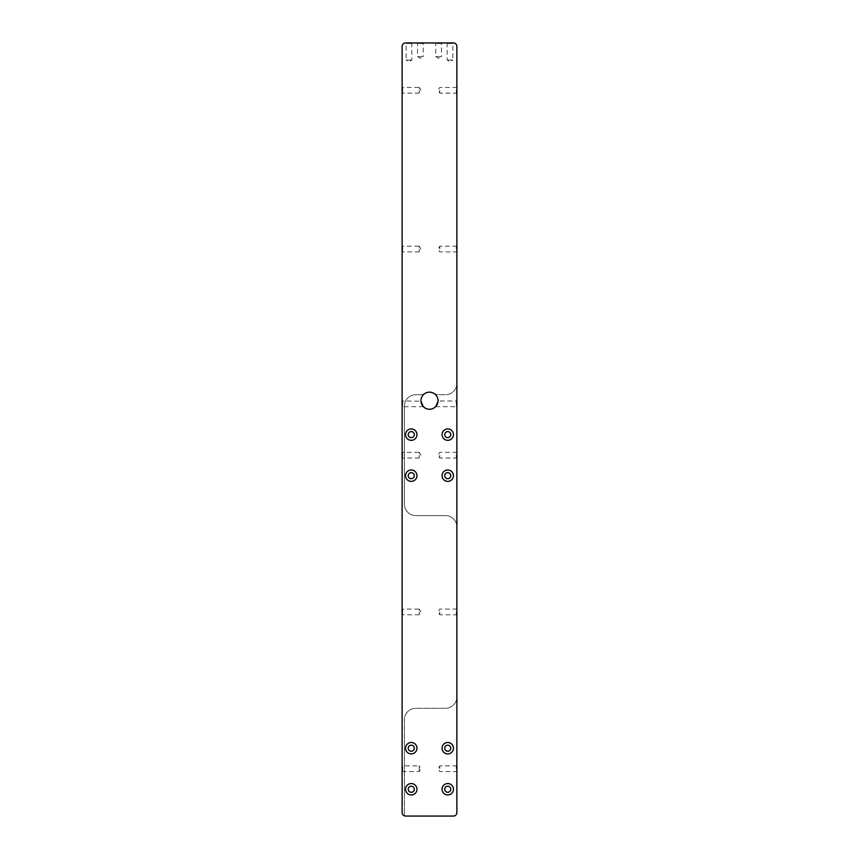 <?xml version="1.0" encoding="UTF-8"?>
<svg xmlns="http://www.w3.org/2000/svg" width="859" height="859" viewBox="0 0 859 859"><rect width="100%" height="100%" fill="white"/><g stroke="black" fill="none" stroke-linecap="round" stroke-linejoin="round"><path stroke-width="0.64" stroke-dasharray="4.29 3.22" d="M412.395 42.95L411.826 43.519L411.826 60.055L408.97 61.762L406.124 60.055L411.826 60.055L406.124 60.055L406.124 43.519L411.826 43.519L405.555 42.95L412.395 42.95L405.555 42.95A3.425 3.425 0 0 0 402.13 46.375L402.13 812.625A3.425 3.425 0 0 0 403.505 815.363A0.569 0.569 0 0 0 404.417 814.912L404.417 719.702A11.403 11.403 0 0 1 415.82 708.299L445.467 708.299A11.403 11.403 0 0 0 456.87 696.896L456.87 812.625A3.425 3.425 0 0 1 453.445 816.05L405.555 816.05A3.425 3.425 0 0 1 403.505 815.363A0.569 0.569 0 0 0 404.417 814.912L404.417 719.702A11.403 11.403 0 0 1 415.82 708.299L445.467 708.299A11.403 11.403 0 0 0 456.87 696.896L456.87 526.996A11.403 11.403 0 0 0 445.467 515.593L415.82 515.593A11.403 11.403 0 0 1 404.417 504.19L404.417 406.124A11.403 11.403 0 0 1 415.82 394.721L419.707 394.721A11.403 11.403 0 0 0 425.302 393.261A8.547 8.547 0 0 0 422.929 406.178A8.547 8.547 0 0 0 436.071 406.178A8.547 8.547 0 0 0 433.698 393.261A11.403 11.403 0 0 0 439.293 394.721L445.467 394.721A11.403 11.403 0 0 0 456.87 383.318L456.87 526.996A11.403 11.403 0 0 0 445.467 515.593L415.82 515.593A11.403 11.403 0 0 1 404.417 504.19L404.417 406.124A11.403 11.403 0 0 1 415.82 394.721L419.707 394.721A11.403 11.403 0 0 0 425.302 393.261A8.547 8.547 0 0 1 433.698 393.261A11.403 11.403 0 0 0 439.293 394.721L445.467 394.721A11.403 11.403 0 0 0 456.87 383.318L456.87 46.375A3.425 3.425 0 0 0 453.445 42.95L405.555 42.95M423.798 42.95L416.959 42.95L423.798 42.95L417.528 43.519L423.229 43.519L423.229 56.63L417.528 56.63L423.229 56.63L420.373 58.348L417.528 56.63L417.528 43.519L416.959 42.95M442.041 42.95L435.202 42.95L442.041 42.95L435.771 43.519L441.472 43.519L441.472 56.63L435.771 56.63L441.472 56.63L438.627 58.348L435.771 56.63L435.771 43.519L435.202 42.95M446.605 42.95L447.174 43.519L447.174 60.055L450.03 61.762L452.876 60.055L447.174 60.055L452.876 60.055L452.876 43.519L447.174 43.519L453.445 42.95M456.301 90.27L456.301 93.126L456.301 90.27M456.87 90.27L456.87 93.695L456.87 90.27M456.87 249.056L456.87 245.631L456.87 249.056M456.87 455.152L456.87 458.577L456.87 455.152M456.87 768.73L456.87 772.155L456.87 768.73M456.87 611.941L456.87 615.366L456.87 611.941M456.87 400.423L456.87 407.263L456.87 400.423L456.301 406.694L456.301 400.992L438.047 400.992C437.875 403.043 437.059 404.943 435.61 406.694L435.814 406.479M439.765 90.27L439.765 93.126L439.765 90.27M456.301 249.056L456.301 246.2L456.301 249.056M439.765 249.056L439.765 246.2L439.765 249.056M456.301 455.152L456.301 458.008L456.301 455.152M439.765 455.152L439.765 458.008L439.765 455.152M456.301 611.941L456.301 614.797L456.301 611.941M439.765 611.941L439.765 614.797L439.765 611.941M456.301 768.73L456.301 765.874L456.301 768.73M439.765 768.73L439.765 765.874L439.765 768.73M402.13 772.155L402.699 771.575L419.235 771.575L420.953 768.73L419.235 765.874L419.235 771.575L419.235 765.874L402.699 765.874L402.699 771.575L402.13 765.305L402.13 772.155L402.13 765.305M402.13 608.526L402.13 615.366L402.13 608.526L402.699 614.797L402.699 609.095L419.235 609.095L419.235 614.797L419.235 609.095L420.953 611.941L419.235 614.797L402.699 614.797L402.13 615.366M402.13 400.423L402.13 407.263L402.13 400.423L402.699 406.694L402.699 400.992L420.964 401.207M402.13 86.845L402.13 93.695L402.13 86.845L402.699 93.126L402.699 87.425L419.235 87.425L419.235 93.126L419.235 87.425L420.953 90.27L419.235 93.126L402.699 93.126L402.13 93.695M402.13 245.631L402.13 252.471L402.13 245.631L402.699 251.902L402.699 246.2L419.235 246.2L419.235 251.902L419.235 246.2L420.953 249.056L419.235 251.902L402.699 251.902L402.13 252.471M402.13 451.737L402.13 458.577L402.13 451.737L402.699 458.008L402.699 452.306L419.235 452.306L419.235 458.008L419.235 452.306L420.953 455.152L419.235 458.008L402.699 458.008L402.13 458.577M422.091 404.976L420.953 400.992M411.257 751.228A3.017 3.017 0 0 1 408.637 746.696A3.017 3.017 0 0 1 413.877 746.696A3.017 3.017 0 0 1 411.257 751.228M447.743 751.228A3.017 3.017 0 0 1 445.123 746.696A3.017 3.017 0 0 1 450.363 746.696A3.017 3.017 0 0 1 447.743 751.228M411.257 792.277A3.017 3.017 0 0 1 408.637 787.746A3.017 3.017 0 0 1 413.877 787.746A3.017 3.017 0 0 1 411.257 792.277M447.743 792.277A3.017 3.017 0 0 1 445.123 787.746A3.017 3.017 0 0 1 450.363 787.746A3.017 3.017 0 0 1 447.743 792.277M447.743 478.699A3.017 3.017 0 0 1 445.123 474.168A3.017 3.017 0 0 1 450.363 474.168A3.017 3.017 0 0 1 447.743 478.699M447.743 437.65A3.017 3.017 0 0 1 445.123 433.119A3.017 3.017 0 0 1 450.363 433.119A3.017 3.017 0 0 1 447.743 437.65M411.257 478.699A3.017 3.017 0 0 1 408.637 474.168A3.017 3.017 0 0 1 413.877 474.168A3.017 3.017 0 0 1 411.257 478.699M411.257 437.65A3.017 3.017 0 0 1 408.637 433.119A3.017 3.017 0 0 1 413.877 433.119A3.017 3.017 0 0 1 411.257 437.65M447.743 783.548A5.702 5.702 0 0 0 442.804 792.105A5.702 5.702 0 0 0 452.682 792.105A5.702 5.702 0 0 0 447.743 783.548M411.257 783.548A5.702 5.702 0 0 0 406.318 792.105A5.702 5.702 0 0 0 416.196 792.105A5.702 5.702 0 0 0 411.257 783.548M447.743 742.498A5.702 5.702 0 0 0 442.804 751.056A5.702 5.702 0 0 0 452.682 751.056A5.702 5.702 0 0 0 447.743 742.498M411.257 742.498A5.702 5.702 0 0 0 406.318 751.056A5.702 5.702 0 0 0 416.196 751.056A5.702 5.702 0 0 0 411.257 742.498M447.743 469.98A5.702 5.702 0 0 0 442.804 478.527A5.702 5.702 0 0 0 452.682 478.527A5.702 5.702 0 0 0 447.743 469.98M447.743 428.931A5.702 5.702 0 0 0 442.804 437.478A5.702 5.702 0 0 0 452.682 437.478A5.702 5.702 0 0 0 447.743 428.931M411.257 469.98A5.702 5.702 0 0 0 406.318 478.527A5.702 5.702 0 0 0 416.196 478.527A5.702 5.702 0 0 0 411.257 469.98M411.257 428.931A5.702 5.702 0 0 0 406.318 437.478A5.702 5.702 0 0 0 416.196 437.478A5.702 5.702 0 0 0 411.257 428.931M456.87 86.845L456.301 87.425L439.765 87.425L438.047 90.27L439.765 93.126L456.301 93.126L456.87 93.695M456.87 245.631L456.301 246.2L439.765 246.2L438.047 249.056L439.765 251.902L456.301 251.902L456.87 252.471M435.61 406.694L456.301 406.694L456.87 407.263M456.87 451.737L456.301 452.306L439.765 452.306L438.047 455.152L439.765 458.008L456.301 458.008L456.87 458.577M456.87 608.526L456.301 609.095L439.765 609.095L438.047 611.941L439.765 614.797L456.301 614.797L456.87 615.366M456.87 765.305L456.301 765.874L439.765 765.874L438.047 768.73L439.765 771.575L456.301 771.575L456.87 772.155M423.39 406.694L402.699 406.694L402.13 407.263"/><path stroke-width="1.29" d="M405.555 42.95L453.445 42.95A3.425 3.425 0 0 1 456.87 46.375L456.87 812.625A3.425 3.425 0 0 1 453.445 816.05L405.555 816.05A3.425 3.425 0 0 1 402.13 812.625L402.13 46.375A3.425 3.425 0 0 1 405.555 42.95M435.814 406.479L438.036 401.207M420.964 401.207L423.186 406.479L422.091 404.976M420.953 400.713A8.547 8.547 0 0 1 433.698 393.261A8.547 8.547 0 0 1 428.05 409.131A8.547 8.547 0 0 1 420.953 400.713M447.743 783.548A5.702 5.702 0 0 1 452.682 792.105A5.702 5.702 0 0 1 442.804 792.105A5.702 5.702 0 0 1 447.743 783.548M411.257 783.548A5.702 5.702 0 0 1 416.196 792.105A5.702 5.702 0 0 1 406.318 792.105A5.702 5.702 0 0 1 411.257 783.548M447.743 742.498A5.702 5.702 0 0 1 452.682 751.056A5.702 5.702 0 0 1 442.804 751.056A5.702 5.702 0 0 1 447.743 742.498M411.257 742.498A5.702 5.702 0 0 1 416.196 751.056A5.702 5.702 0 0 1 406.318 751.056A5.702 5.702 0 0 1 411.257 742.498M447.743 469.98A5.702 5.702 0 0 1 452.682 478.527A5.702 5.702 0 0 1 442.804 478.527A5.702 5.702 0 0 1 447.743 469.98M447.743 428.931A5.702 5.702 0 0 1 452.682 437.478A5.702 5.702 0 0 1 442.804 437.478A5.702 5.702 0 0 1 447.743 428.931M411.257 469.98A5.702 5.702 0 0 1 416.196 478.527A5.702 5.702 0 0 1 406.318 478.527A5.702 5.702 0 0 1 411.257 469.98M411.257 428.931A5.702 5.702 0 0 1 416.196 437.478A5.702 5.702 0 0 1 406.318 437.478A5.702 5.702 0 0 1 411.257 428.931M447.743 792.277A3.017 3.017 0 0 0 450.363 787.746A3.017 3.017 0 0 0 445.123 787.746A3.017 3.017 0 0 0 447.743 792.277M411.257 792.277A3.017 3.017 0 0 0 413.877 787.746A3.017 3.017 0 0 0 408.637 787.746A3.017 3.017 0 0 0 411.257 792.277M447.743 751.228A3.017 3.017 0 0 0 450.363 746.696A3.017 3.017 0 0 0 445.123 746.696A3.017 3.017 0 0 0 447.743 751.228M411.257 751.228A3.017 3.017 0 0 0 413.877 746.696A3.017 3.017 0 0 0 408.637 746.696A3.017 3.017 0 0 0 411.257 751.228M447.743 478.699A3.017 3.017 0 0 0 450.363 474.168A3.017 3.017 0 0 0 445.123 474.168A3.017 3.017 0 0 0 447.743 478.699M447.743 437.65A3.017 3.017 0 0 0 450.363 433.119A3.017 3.017 0 0 0 445.123 433.119A3.017 3.017 0 0 0 447.743 437.65M411.257 478.699A3.017 3.017 0 0 0 413.877 474.168A3.017 3.017 0 0 0 408.637 474.168A3.017 3.017 0 0 0 411.257 478.699M411.257 437.65A3.017 3.017 0 0 0 413.877 433.119A3.017 3.017 0 0 0 408.637 433.119A3.017 3.017 0 0 0 411.257 437.65"/></g></svg>
